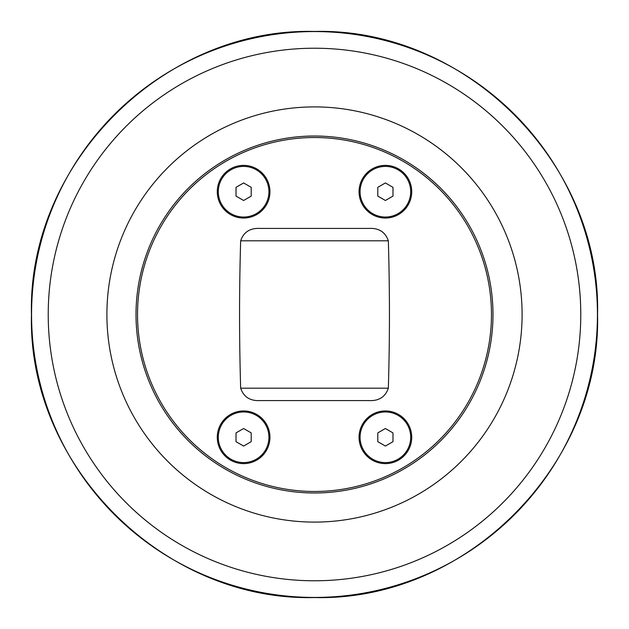 <?xml version="1.0" encoding="UTF-8"?>
<svg xmlns="http://www.w3.org/2000/svg" width="629" height="629" viewBox="0 0 629 629"><rect width="100%" height="100%" fill="white"/><g stroke="black" fill="none" stroke-linecap="round" stroke-linejoin="round"><path stroke-width="0.94" d="M236.017 196.099L236.017 187.332L243.612 182.945L251.207 187.332L251.207 196.099L243.612 200.486L236.017 196.099M218.294 191.719A25.317 25.317 0 0 1 243.612 166.402A25.317 25.317 0 0 1 268.929 191.719A25.317 25.317 0 0 1 243.612 217.036A25.317 25.317 0 0 1 218.294 191.719M377.793 441.668L377.793 432.901L385.388 428.514L392.983 432.901L392.983 441.668L385.388 446.055L377.793 441.668M360.071 437.281A25.317 25.317 0 0 1 385.388 411.964A25.317 25.317 0 0 1 410.706 437.281A25.317 25.317 0 0 1 385.388 462.598A25.317 25.317 0 0 1 360.071 437.281M236.017 441.668L236.017 432.901L243.612 428.514L251.207 432.901L251.207 441.668L243.612 446.055L236.017 441.668M218.294 437.281A25.317 25.317 0 0 1 243.612 411.964A25.317 25.317 0 0 1 268.929 437.281A25.317 25.317 0 0 1 243.612 462.598A25.317 25.317 0 0 1 218.294 437.281M377.793 196.099L377.793 187.332L385.388 182.945L392.983 187.332L392.983 196.099L385.388 200.486L377.793 196.099M360.071 191.719A25.317 25.317 0 0 1 385.388 166.402A25.317 25.317 0 0 1 410.706 191.719A25.317 25.317 0 0 1 385.388 217.036A25.317 25.317 0 0 1 360.071 191.719M491.469 314.5A176.969 176.969 0 0 1 226.015 467.764A176.969 176.969 0 0 1 226.015 161.236A176.969 176.969 0 0 1 491.469 314.5M243.612 218.043A26.332 26.332 0 0 1 217.28 191.719A26.332 26.332 0 0 1 243.612 165.388A26.332 26.332 0 0 1 269.943 191.719A26.332 26.332 0 0 1 243.612 218.043M385.388 463.612A26.332 26.332 0 0 1 359.057 437.281A26.332 26.332 0 0 1 385.388 410.957A26.332 26.332 0 0 1 411.72 437.281A26.332 26.332 0 0 1 385.388 463.612M243.612 463.612A26.332 26.332 0 0 1 217.28 437.281A26.332 26.332 0 0 1 243.612 410.957A26.332 26.332 0 0 1 269.943 437.281A26.332 26.332 0 0 1 243.612 463.612M385.388 218.043A26.332 26.332 0 0 1 359.057 191.719A26.332 26.332 0 0 1 385.388 165.388A26.332 26.332 0 0 1 411.72 191.719A26.332 26.332 0 0 1 385.388 218.043M388.337 240.813C385.349 231.999 378.815 227.871 368.728 228.421L260.272 228.421C250.185 227.871 243.651 231.999 240.663 240.813C239.193 289.938 239.193 339.062 240.663 388.187C243.651 397.001 250.185 401.129 260.272 400.579L368.728 400.579C378.815 401.129 385.349 397.001 388.337 388.187C389.807 339.062 389.807 289.938 388.337 240.813L240.663 240.813M492.987 314.5A178.487 178.487 0 0 0 314.5 136.013A178.487 178.487 0 0 0 136.013 314.5A178.487 178.487 0 0 0 314.5 492.987A178.487 178.487 0 0 0 492.987 314.5M106.899 314.5A207.601 207.601 0 0 0 314.5 522.101A207.601 207.601 0 0 0 522.101 314.5A207.601 207.601 0 0 0 314.5 106.899A207.601 207.601 0 0 0 106.899 314.5M388.337 388.187L240.663 388.187M48.221 314.5A266.279 266.279 0 0 1 314.5 48.221A266.279 266.279 0 0 1 580.779 314.5A266.279 266.279 0 0 1 314.5 580.779A266.279 266.279 0 0 1 48.221 314.5M314.5 597.44A282.94 282.94 0 0 0 597.44 314.5A282.94 282.94 0 0 0 314.5 31.56A282.94 282.94 0 0 0 31.56 314.5A282.94 282.94 0 0 0 314.5 597.44M314.5 597.55C163.257 601.458 27.542 465.743 31.45 314.5C27.542 163.257 163.257 27.542 314.5 31.45C465.743 27.542 601.458 163.257 597.55 314.5C601.434 465.767 465.767 601.434 314.5 597.55"/></g></svg>
